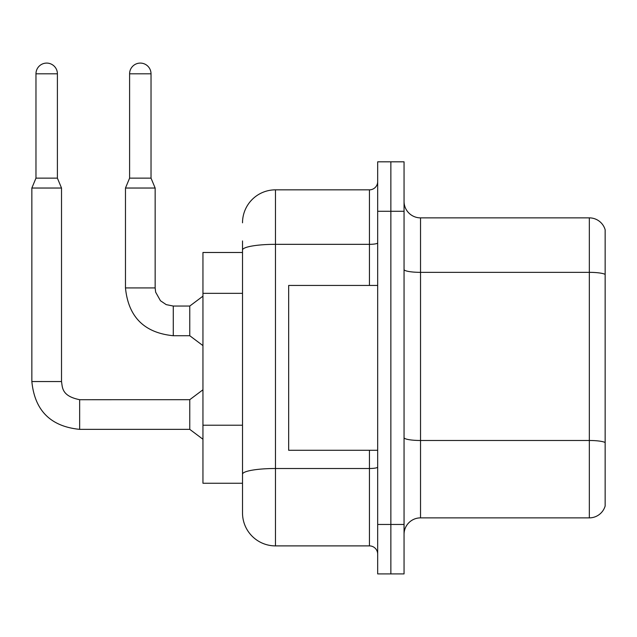 <?xml version="1.0" encoding="UTF-8"?>
<svg xmlns="http://www.w3.org/2000/svg" width="637" height="637" viewBox="0 0 637 637"><rect width="100%" height="100%" fill="white"/><g stroke="black" fill="none" stroke-linecap="round" stroke-linejoin="round"><path stroke-width="0.96" d="M242.514 252.483L202.948 252.483L202.948 483.252L242.514 483.252L242.514 512.92L242.514 240.945M404.049 534.355A16.482 16.482 0 0 1 420.531 517.873L589.329 517.873L589.329 217.87L420.531 217.87A16.482 16.482 0 0 1 404.049 201.388A16.482 16.482 0 0 0 420.531 217.87L420.531 517.873M390.863 524.466L390.863 573.913L404.049 573.913L404.049 524.466L390.863 524.466L390.863 573.913L377.677 573.913L377.677 524.466L390.863 524.466L390.863 211.277L390.863 524.466M377.677 524.466L377.677 161.822L390.863 161.822L390.863 211.277L390.863 161.822L404.049 161.822L404.049 524.466M605.15 229.734A16.482 16.482 0 0 0 589.329 217.87A16.482 16.482 0 0 1 605.15 229.734L605.15 506.001A16.482 16.482 0 0 1 589.329 517.873M605.15 231.056L605.15 274.412A16.482 2.859 180 0 0 589.329 272.349L420.531 272.349A16.482 2.859 0 0 1 404.049 269.491M605.15 504.679L605.15 442.779M605.15 274.643L605.15 442.548A16.482 2.859 180 0 0 589.329 440.486L420.531 440.486A16.482 2.859 0 0 1 404.049 437.627M242.514 222.815A32.965 32.965 0 0 1 275.479 189.842L275.479 545.893L369.436 545.893L369.436 450.287M275.479 189.842L369.436 189.842A8.241 8.241 0 0 0 377.677 181.601M242.514 494.79L242.514 479.956M377.677 554.134A8.241 8.241 0 0 0 369.436 545.893M275.479 545.893A32.965 32.965 0 0 1 242.514 512.92M377.677 285.448L288.665 285.448L288.665 450.287L377.677 450.287M57.402 178.145L35.975 178.145L35.975 73.804A10.718 10.718 0 0 1 46.684 63.087A10.718 10.718 0 0 1 57.402 73.804L57.402 178.145L61.518 188.034L61.518 381.547C62.522 387.312 61.463 396.063 79.649 399.686L79.649 429.354C50.649 426.487 34.717 410.554 31.85 381.547L31.85 188.034L61.518 188.034M79.649 399.71L189.762 399.686L189.762 429.354L79.649 429.354C50.649 426.487 34.717 410.554 31.85 381.547L61.518 381.547M151.025 178.145L129.598 178.145L129.598 73.804A10.718 10.718 0 0 1 140.315 63.087A10.718 10.718 0 0 1 151.025 73.804L151.025 178.145L155.149 188.034L125.473 188.034L125.473 287.924L155.117 287.924M155.149 188.034L155.149 287.924L155.651 292.168L160.46 300.744L166.201 304.621L173.28 306.055L166.201 304.621L160.46 300.744L155.651 292.168L155.149 287.924L155.651 292.168L160.46 300.744L166.201 304.621L173.28 306.055L166.201 304.621L160.46 300.744L155.651 292.168L155.149 287.924L155.651 292.168L160.46 300.744L166.201 304.621L173.28 306.055L166.201 304.621L160.46 300.744L155.651 292.168L155.149 287.924L155.651 292.168L160.46 300.744L166.201 304.621L173.28 306.055L166.201 304.621L160.46 300.744L155.651 292.168L155.149 287.924L155.651 292.168L160.46 300.744L166.201 304.621L173.28 306.055L166.201 304.621L160.46 300.744L155.651 292.168L155.149 287.924L155.651 292.168L160.46 300.744L166.201 304.621L173.28 306.055L189.762 306.055L189.762 335.723L173.28 335.723L173.28 306.086M242.514 293.346L202.948 293.346M242.514 425.213L202.948 425.213M404.049 211.277L377.677 211.277M377.677 467.08A8.241 1.433 0 0 1 369.436 468.506L275.479 468.506A32.965 5.725 180 0 0 242.514 474.231M242.514 250.054A32.965 5.725 180 0 1 275.479 244.329L369.436 244.329L369.436 189.842M369.436 285.448L369.436 244.329A8.241 1.433 0 0 0 377.677 242.896M35.975 73.804L57.402 73.804M129.598 73.804L151.025 73.804M125.473 287.924C128.34 316.923 144.28 332.856 173.28 335.723C144.28 332.856 128.34 316.923 125.473 287.924C128.34 316.923 144.28 332.856 173.28 335.723C144.28 332.856 128.34 316.923 125.473 287.924C128.34 316.923 144.28 332.856 173.28 335.723C144.28 332.856 128.34 316.923 125.473 287.924C128.34 316.923 144.28 332.856 173.28 335.723C144.28 332.856 128.34 316.923 125.473 287.924C128.34 316.923 144.28 332.856 173.28 335.723C144.28 332.856 128.34 316.923 125.473 287.924C128.34 316.923 144.28 332.856 173.28 335.723C144.28 332.856 128.34 316.923 125.473 287.924M31.85 381.547C34.717 410.554 50.649 426.487 79.649 429.354C50.649 426.487 34.717 410.554 31.85 381.547C34.717 410.554 50.649 426.487 79.649 429.354C50.649 426.487 34.717 410.554 31.85 381.547C34.717 410.554 50.649 426.487 79.649 429.354C50.649 426.487 34.717 410.554 31.85 381.547C34.717 410.554 50.649 426.487 79.649 429.354C50.649 426.487 34.717 410.554 31.85 381.547C34.717 410.554 50.649 426.487 79.649 429.354C50.649 426.487 34.717 410.554 31.85 381.547C34.717 410.554 50.649 426.487 79.649 429.354M189.762 429.354L202.948 439.243M189.762 399.686L202.948 389.788M35.975 178.145L31.85 188.034M189.762 335.723L202.948 345.612M155.149 287.924L155.651 292.168L160.46 300.744L166.201 304.621L173.28 306.055M189.762 306.055L202.948 296.165M129.598 178.145L125.473 188.034"/></g></svg>
